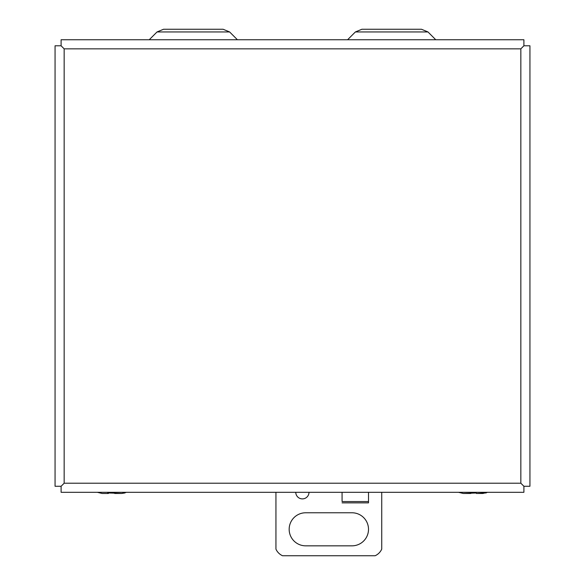 <?xml version="1.0" encoding="UTF-8"?>
<svg xmlns="http://www.w3.org/2000/svg" width="585" height="585" viewBox="0 0 585 585"><rect width="100%" height="100%" fill="white"/><g stroke="black" fill="none" stroke-linecap="round" stroke-linejoin="round"><path stroke-width="0.88" d="M523.889 45.791L529.937 45.791L529.937 486.267L523.911 486.267L523.897 492.307L61.103 492.307L61.103 486.274L55.063 486.267L55.063 45.791L61.111 45.791L61.103 39.751L523.897 39.751L523.897 45.776L520.84 48.847L523.897 45.776M520.84 483.21L523.911 486.267L520.84 483.21L64.16 483.21L61.103 486.274L64.16 483.21L64.16 48.847L61.089 45.791L64.16 48.847L520.84 48.847L520.84 483.21M108.371 492.958L108.371 493.469L102.112 493.469L97.388 492.307L102.112 493.469L107.867 493.469L107.735 492.906L121.738 493.469L126.455 492.307M125.066 492.914L121.738 493.469L114.718 493.469M114.097 493.126L108.751 493.001L108.371 493.469M108.115 492.943L107.867 493.469M470.925 492.987L470.801 493.469L463.261 493.469L458.545 492.307L463.261 493.469L476.248 493.001L476.373 493.469L482.888 493.469L487.612 492.307M486.223 492.914L476.885 493.469M470.281 493.096L470.018 493.469M351.98 545.834L305.699 545.834A16.526 16.526 0 0 1 289.166 529.301A16.526 16.526 0 0 1 305.699 512.774L351.98 512.774A16.526 16.526 0 0 1 368.506 529.301A16.526 16.526 0 0 1 351.98 545.834M309.004 492.307A6.61 6.61 0 0 1 302.394 498.888A6.61 6.61 0 0 1 295.776 492.307M368.506 492.307L368.506 502.859L368.499 492.307M342.071 501.557L342.064 492.307L342.071 501.557L368.499 501.557M275.945 492.307L275.945 549.139A13.221 13.221 0 0 0 282.555 555.75L375.117 555.75A13.221 13.221 0 0 0 381.734 549.139L381.734 492.307M229.612 31.948L223.104 29.25L163.544 29.25L157.036 31.948L229.612 31.948L237.415 39.751M427.964 31.948L421.456 29.25L361.896 29.25L355.387 31.948L427.964 31.948L435.766 39.751M342.071 502.859L368.499 502.859M157.036 31.948L149.233 39.751M355.387 31.948L347.585 39.751"/></g></svg>
